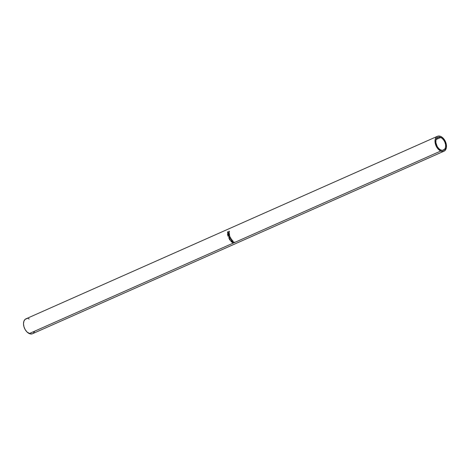 <?xml version="1.0" encoding="UTF-8"?>
<svg xmlns="http://www.w3.org/2000/svg" width="470" height="470" viewBox="0 0 470 470"><rect width="100%" height="100%" fill="white"/><g stroke="black" fill="none" stroke-linecap="round" stroke-linejoin="round"><path stroke-width="0.7" d="M440.737 137.469A6.98 4.412 -113.9 0 1 445.448 143.932A6.98 4.412 -113.9 0 1 443.58 150.106A6.98 4.412 -113.9 0 1 440.76 149.983L438.874 148.673L437.27 146.605L435.919 142.81L435.913 140.365L436.648 138.439L438.857 137.111L441.7 138.016L443.48 139.737L444.843 142.063L445.584 144.643L445.584 147.087L444.855 149.013L442.646 150.341L440.76 149.983A6.98 4.412 -113.9 0 1 436.054 143.52A6.98 4.412 -113.9 0 1 437.923 137.352A6.98 4.412 -113.9 0 1 440.737 137.469L436.119 139.519L440.737 137.469M437.453 136.288L25.95 318.836A8.137 5.152 66.1 0 0 23.77 326.033A8.137 5.152 66.1 0 0 29.263 333.571L440.76 151.023A8.137 5.152 -113.9 0 1 435.267 143.485A8.137 5.152 -113.9 0 1 437.453 136.288A8.137 5.152 -113.9 0 1 440.737 136.429A8.137 5.152 -113.9 0 1 446.23 143.967A8.137 5.152 -113.9 0 1 444.05 151.164A8.137 5.152 -113.9 0 1 440.76 151.023L29.263 333.571A8.137 5.152 66.1 0 0 32.547 333.712L444.05 151.164M232.726 242.538L232.709 242.784A8.137 5.152 66.1 0 0 233.05 242.966L233.05 242.966A8.137 5.152 -113.9 0 1 232.709 242.784L232.456 242.109L233.708 242.403A8.137 5.152 66.1 0 0 233.831 242.473L234.636 242.115A8.137 5.152 66.1 0 0 234.788 242.191L233.05 242.966L234.788 242.191A8.137 5.152 66.1 0 1 234.636 242.115L233.831 242.473A8.137 5.152 66.1 0 1 233.708 242.403L232.456 242.109L232.709 242.784L232.339 242.532L232.503 241.88M231.381 241.551L231.311 241.768A8.137 5.152 66.1 0 0 231.645 242.05L231.645 242.05A8.137 5.152 -113.9 0 1 231.311 241.768L230.964 240.969L232.133 241.239L232.35 240.293A8.137 5.152 66.1 0 0 232.527 240.481L232.309 241.404A8.137 5.152 66.1 0 0 232.433 241.51L233.238 241.157A8.137 5.152 66.1 0 0 233.384 241.28L231.645 242.05L233.384 241.28A8.137 5.152 66.1 0 1 233.238 241.157L232.433 241.51A8.137 5.152 66.1 0 1 232.309 241.404L232.527 240.481A8.137 5.152 66.1 0 1 232.35 240.293L232.133 241.239L231.099 240.881L231.311 241.768L230.97 241.41L231.187 240.693M229.666 239.941L229.366 238.948L229.93 238.29L231.076 238.631L231.622 239.43L231.164 240.446L229.666 239.941M228.449 236.04L229.983 236.322A8.137 5.152 66.1 0 0 230 236.369L229.084 237.75L230.435 237.403A8.137 5.152 66.1 0 0 230.535 237.603L228.649 238.084A8.137 5.152 -113.9 0 1 228.637 238.055L229.677 236.486L227.938 236.163A8.137 5.152 -113.9 0 1 227.927 236.134L229.589 235.047A8.137 5.152 66.1 0 0 229.642 235.258L228.449 236.04L229.642 235.258A8.137 5.152 66.1 0 1 229.589 235.047L227.927 236.134A8.137 5.152 66.1 0 0 227.938 236.163L228.126 236.151A7.849 4.964 -113.9 0 1 228.12 236.122A7.849 4.964 66.1 0 0 228.126 236.151L229.854 236.434L228.126 236.151L229.854 236.434L228.637 238.055A8.137 5.152 66.1 0 0 228.649 238.084L228.814 238.002A7.849 4.964 -113.9 0 1 228.802 237.973A7.849 4.964 66.1 0 0 228.814 238.002L230.535 237.603A8.137 5.152 66.1 0 1 230.435 237.403L229.084 237.75L230 236.369A8.137 5.152 66.1 0 1 229.983 236.322L228.449 236.04M229.478 234.571L227.733 235.341A8.137 5.152 -113.9 0 1 227.545 234.037L227.721 233.96A8.137 5.152 66.1 0 0 227.874 235.053L228.408 234.818A8.137 5.152 -113.9 0 1 228.261 233.725L228.438 233.643A8.137 5.152 66.1 0 0 228.584 234.736L229.26 234.442A8.137 5.152 -113.9 0 1 229.107 233.343L229.284 233.267A8.137 5.152 66.1 0 0 229.478 234.571A8.137 5.152 66.1 0 1 229.284 233.267L229.107 233.343A8.137 5.152 66.1 0 0 229.26 234.442L228.584 234.736A7.849 4.964 66.1 0 0 228.608 234.841L227.874 235.053L228.608 234.841A7.849 4.964 -113.9 0 1 228.59 234.736A8.137 5.152 66.1 0 1 228.438 233.643L228.261 233.725A8.137 5.152 66.1 0 0 228.408 234.818L227.874 235.053A7.849 4.964 66.1 0 0 227.915 235.264A7.849 4.964 -113.9 0 1 227.874 235.053A8.137 5.152 66.1 0 1 227.721 233.96L227.545 234.037A8.137 5.152 66.1 0 0 227.733 235.341L229.478 234.571M228.937 231.24L229.325 231.639L228.996 232.809L228.385 233.367L227.721 233.302L227.504 232.45L227.968 231.528L227.668 232.697L228.238 233.208L228.913 232.626L229.107 231.469L228.385 233.161L227.974 233.185L228.59 233.238L227.662 232.521L227.968 231.528L227.486 232.585L228.385 233.367L229.319 231.775L228.937 231.24L229.272 231.187L229.342 231.769M440.76 151.023L442.963 151.44L444.826 150.688L446.394 147.645L446.388 144.801L445.525 141.787L442.94 137.957L440.737 136.429L438.539 136.012L437.547 136.247L435.96 137.557L435.108 139.807L435.114 142.657L435.978 145.665L437.564 148.379L440.76 151.023M29.24 318.977L28.118 318.619M27.037 318.56L25.174 319.312L23.935 321.133L23.5 323.73L23.941 326.715L25.192 329.635L27.06 332.043L30.386 333.929L32.454 333.753M33.323 333.23L34.569 331.415M228.079 233.214L228.626 233.226M229.342 231.969L229.096 231.352M227.985 233.431L227.686 232.82M227.885 233.402L228.385 233.367M227.686 232.809L228.232 233.514M230.694 237.509L228.814 238.002L230.694 237.509M231.628 240.041L231.258 240.411L231.41 239.013L229.695 238.402M231.228 240.076L231.363 238.954L231.123 240.246L229.76 239.753L230.089 238.408L231.363 238.954L230.089 238.408L229.666 239.577L229.818 238.319L229.589 239.841L231.258 240.411L231.692 239.953M231.258 240.411L230.805 240.317L231.358 240.064L231.123 240.246M230.788 240.317L229.666 239.577L229.989 238.22M230.723 240.311L231.651 240.006M229.889 238.543L231.363 238.954L231.363 239.994M231.416 239.947L230.964 238.784L229.942 238.519M231.099 240.881L230.97 241.41M232.204 241.034L232.444 240.105L232.204 241.034M230.987 240.904L231.205 241.386M231.128 241.133L231.363 241.574L231.363 240.822M231.234 241.034L232.315 241.368L231.675 241.85L232.256 241.592L231.275 241.016L231.363 241.574A8.137 5.152 66.1 0 0 231.675 241.85A8.137 5.152 66.1 0 1 231.363 241.574M231.322 240.834L231.44 241.363L231.322 240.834M232.456 242.109L232.339 242.532M232.65 241.98L233.649 242.549L233.073 242.808L233.649 242.549L232.65 241.98M232.756 242.632A8.137 5.152 66.1 0 0 233.073 242.808A8.137 5.152 66.1 0 1 232.756 242.632L232.609 242.22"/></g></svg>
